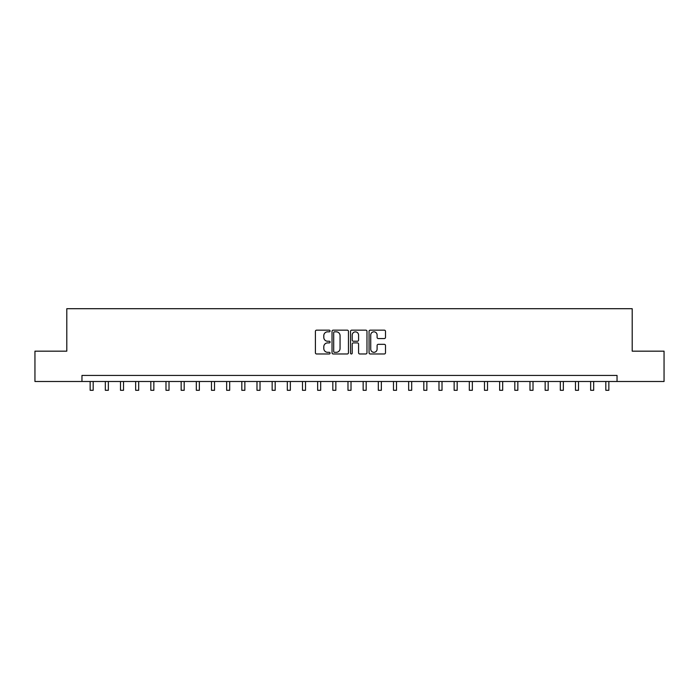 <?xml version="1.0" encoding="UTF-8"?>
<svg xmlns="http://www.w3.org/2000/svg" width="699" height="699" viewBox="0 0 699 699"><rect width="100%" height="100%" fill="white"/><g stroke="black" fill="none" stroke-linecap="round" stroke-linejoin="round"><path stroke-width="1.05" d="M330.085 330.994A0.83 0.83 0 0 0 329.255 330.155L316.603 330.155A1.188 1.188 0 0 0 315.406 331.352L315.406 352.785A1.188 1.188 0 0 0 316.603 353.974L329.255 353.974A0.83 0.83 0 0 0 330.085 353.144A0.83 0.83 0 0 0 329.255 352.313L327.613 352.313A3.81 3.81 0 0 1 323.803 348.504L323.803 346.713A3.81 3.81 0 0 1 327.613 342.903L329.255 342.903A0.83 0.83 0 0 0 330.085 342.064A0.83 0.83 0 0 0 329.255 341.234L327.613 341.234A3.81 3.81 0 0 1 323.803 337.425L323.803 335.634A3.81 3.81 0 0 1 327.613 331.824L329.255 331.824A0.83 0.83 0 0 0 330.085 330.994M384.301 338.552A1.188 1.188 0 0 0 385.498 337.364L385.498 331.352A1.188 1.188 0 0 0 384.301 330.155L370.252 330.155A1.188 1.188 0 0 0 369.063 331.352L369.063 352.785A1.188 1.188 0 0 0 370.252 353.974L384.301 353.974A1.188 1.188 0 0 0 385.498 352.785L385.498 345.524A1.188 1.188 0 0 0 384.301 344.327L378.29 344.327A1.188 1.188 0 0 0 377.102 345.524L377.102 349.124A3.189 3.189 0 0 1 373.913 352.313A3.189 3.189 0 0 1 370.732 349.124L370.732 335.013A3.189 3.189 0 0 1 373.913 331.824A3.189 3.189 0 0 1 377.102 335.013L377.102 337.364A1.188 1.188 0 0 0 378.29 338.552L384.301 338.552M81.966 381.497L34.95 381.497L34.95 351.169L66.798 351.169L66.798 308.705L632.202 308.705L632.202 351.169L664.05 351.169L664.05 381.497L617.034 381.497L617.034 375.433L81.966 375.433L81.966 381.497L617.034 381.497M348.46 331.352A1.188 1.188 0 0 0 347.263 330.155L333.213 330.155A1.188 1.188 0 0 0 332.025 331.352L332.025 352.785A1.188 1.188 0 0 0 333.213 353.974L347.263 353.974A1.188 1.188 0 0 0 348.46 352.785L348.46 331.352M351.737 330.155L365.787 330.155A1.188 1.188 0 0 1 366.975 331.352L366.975 352.785A1.188 1.188 0 0 1 365.787 353.974L359.775 353.974A1.188 1.188 0 0 1 358.578 352.785L358.578 344.091A1.188 1.188 0 0 0 357.39 342.903L353.397 342.903A1.188 1.188 0 0 0 352.209 344.091L352.209 353.144A0.83 0.83 0 0 1 351.379 353.974A0.83 0.83 0 0 1 350.54 353.144L350.54 331.352A1.188 1.188 0 0 1 351.737 330.155M334.524 331.824A0.83 0.83 0 0 0 333.694 332.663L333.694 351.475A0.83 0.83 0 0 0 334.524 352.313L336.254 352.313A3.81 3.81 0 0 0 340.063 348.504L340.063 335.634A3.81 3.81 0 0 0 336.254 331.824L334.524 331.824M358.578 335.074A3.189 3.189 0 0 0 355.398 331.885A3.189 3.189 0 0 0 352.209 335.074L352.209 340.046A1.188 1.188 0 0 0 353.397 341.234L357.39 341.234A1.188 1.188 0 0 0 358.578 340.046L358.578 335.074M90.154 381.497L90.154 390.295L93.185 390.295L93.185 381.497M105.322 381.497L105.322 390.295L108.354 390.295L108.354 381.497M120.49 381.497L120.49 390.295L123.522 390.295L123.522 381.497M135.658 381.497L135.658 390.295L138.69 390.295L138.69 381.497M150.818 381.497L150.818 390.295L153.85 390.295L153.85 381.497M165.986 381.497L165.986 390.295L169.018 390.295L169.018 381.497M181.155 381.497L181.155 390.295L184.187 390.295L184.187 381.497M196.323 381.497L196.323 390.295L199.355 390.295L199.355 381.497M211.482 381.497L211.482 390.295L214.523 390.295L214.523 381.497M226.651 381.497L226.651 390.295L229.683 390.295L229.683 381.497M241.819 381.497L241.819 390.295L244.851 390.295L244.851 381.497M256.987 381.497L256.987 390.295L260.019 390.295L260.019 381.497M272.156 381.497L272.156 390.295L275.188 390.295L275.188 381.497M287.315 381.497L287.315 390.295L290.347 390.295L290.347 381.497M302.484 381.497L302.484 390.295L305.515 390.295L305.515 381.497M317.652 381.497L317.652 390.295L320.684 390.295L320.684 381.497M332.82 381.497L332.82 390.295L335.852 390.295L335.852 381.497M347.98 381.497L347.98 390.295L351.02 390.295L351.02 381.497M363.148 381.497L363.148 390.295L366.18 390.295L366.18 381.497M378.316 381.497L378.316 390.295L381.348 390.295L381.348 381.497M393.485 381.497L393.485 390.295L396.516 390.295L396.516 381.497M408.653 381.497L408.653 390.295L411.685 390.295L411.685 381.497M423.812 381.497L423.812 390.295L426.844 390.295L426.844 381.497M438.981 381.497L438.981 390.295L442.013 390.295L442.013 381.497M454.149 381.497L454.149 390.295L457.181 390.295L457.181 381.497M469.317 381.497L469.317 390.295L472.349 390.295L472.349 381.497M484.477 381.497L484.477 390.295L487.518 390.295L487.518 381.497M499.645 381.497L499.645 390.295L502.677 390.295L502.677 381.497M514.814 381.497L514.814 390.295L517.845 390.295L517.845 381.497M529.982 381.497L529.982 390.295L533.014 390.295L533.014 381.497M545.15 381.497L545.15 390.295L548.182 390.295L548.182 381.497M560.31 381.497L560.31 390.295L563.342 390.295L563.342 381.497M575.478 381.497L575.478 390.295L578.51 390.295L578.51 381.497M590.646 381.497L590.646 390.295L593.678 390.295L593.678 381.497M605.815 381.497L605.815 390.295L608.846 390.295L608.846 381.497"/></g></svg>
